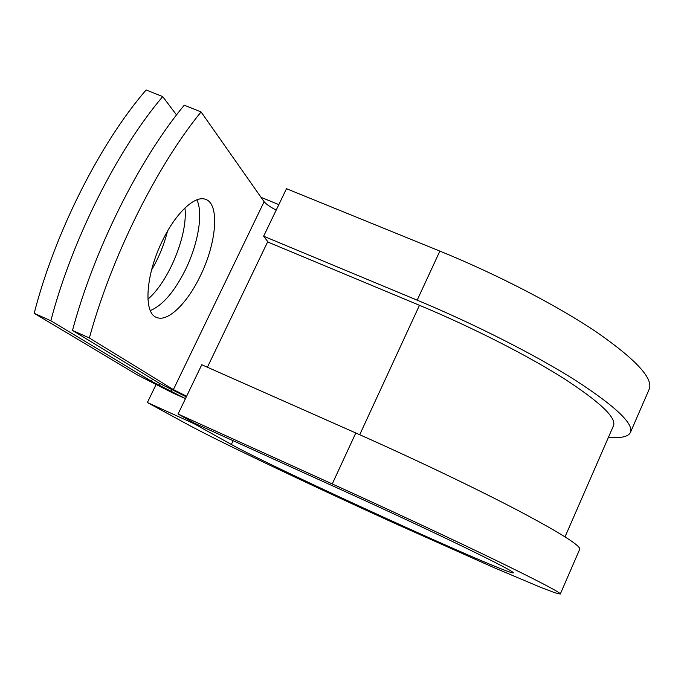 <?xml version="1.0" encoding="UTF-8"?>
<svg xmlns="http://www.w3.org/2000/svg" width="684" height="684" viewBox="0 0 684 684"><rect width="100%" height="100%" fill="white"/><g stroke="black" fill="none" stroke-linecap="round" stroke-linejoin="round"><path stroke-width="1.03" d="M162.801 240.033C145.495 274.361 143.17 313.511 156.722 317.487C167.896 322.309 187.305 303.132 200.147 276.259C216.554 243.41 220.086 203.618 205.405 199.3C195.06 195.171 176.062 212.656 162.801 240.033M150.326 310.57C162.647 305.372 174.326 291.829 185.347 269.923C198.069 244.188 203.439 213.382 196.864 199.831M186.322 396.865L159.295 383.245L72.487 330.432L89.365 337.973L173.394 389.589L186.612 396.258M72.487 330.432C94.144 249.489 139.451 159.073 184.27 105.208L201.07 111.928L264.118 201.72C266.016 204.114 270.043 206.901 276.199 210.099M167.452 231.278C164.032 244.898 158.739 257.808 151.557 270.009M185.467 398.635L172.308 392.71L137.775 375.131L34.2 313.306L50.847 320.753C71.957 239.922 117.297 149.958 162.707 96.598L176.54 114.946M162.707 96.598L146.128 89.972C100.266 142.947 54.891 232.56 34.2 313.306M184.936 207.987C188.16 234.15 168.922 281.398 147.924 299.156M185.475 398.618L151.412 381.262L50.847 320.753M201.07 111.928C156.722 166.186 111.441 256.953 89.365 337.973M565.027 536.846L613.437 425.858C616.806 417.975 600.253 402.175 563.77 378.449C527.296 355.347 472.191 327.294 419.472 305.295L268.196 242.187L263.631 236.219L286.493 188.707L439.855 251.096L417.18 300.165L263.631 236.219M355.8 432.981C414.008 458.776 476.312 488.598 518.472 510.709C560.709 533.118 581.109 546.003 579.681 549.346L560.281 594.028L555.006 592.806L541.249 587.59L493.985 567.643L394.283 523.14C310.57 485.007 220.932 442.462 189.135 425.268L147.376 402.517L194 423.67L231.354 444.463C272.694 467.753 508.922 575.535 513.316 572.841C513.675 571.815 497.542 563.368 464.923 547.499C432.562 531.827 385.827 509.99 342.274 490.231L194.316 423.105L178.054 414.034L201.771 364.743L355.8 432.981L332.244 483.939L178.054 414.034M608.478 437.23C620.807 438.359 628.1 436.811 630.374 432.579L649.15 389.333C653.665 378.825 636.351 359.895 597.217 332.552C557.964 305.996 497.79 274.669 439.855 251.096M630.374 432.579C634.068 423.986 615.925 406.672 575.962 380.637C535.931 355.261 475.183 324.327 417.18 300.165M560.281 594.028C560.829 592.729 539.548 581.571 496.422 560.581C453.441 539.753 390.53 510.358 332.244 483.939M278.841 204.619L261.023 197.317M194 423.67L194.273 423.088M156.089 384.553L147.376 402.517M152.464 379.09L151.412 381.262M264.118 201.72L173.394 389.589M159.688 383.485L158.885 385.152M171.932 389.931L171.299 391.239M267.76 241.623L207.397 367.24M419.472 305.295L359.716 434.725M231.354 444.463L233.133 440.718M156.183 317.248L156.722 317.487"/></g></svg>
